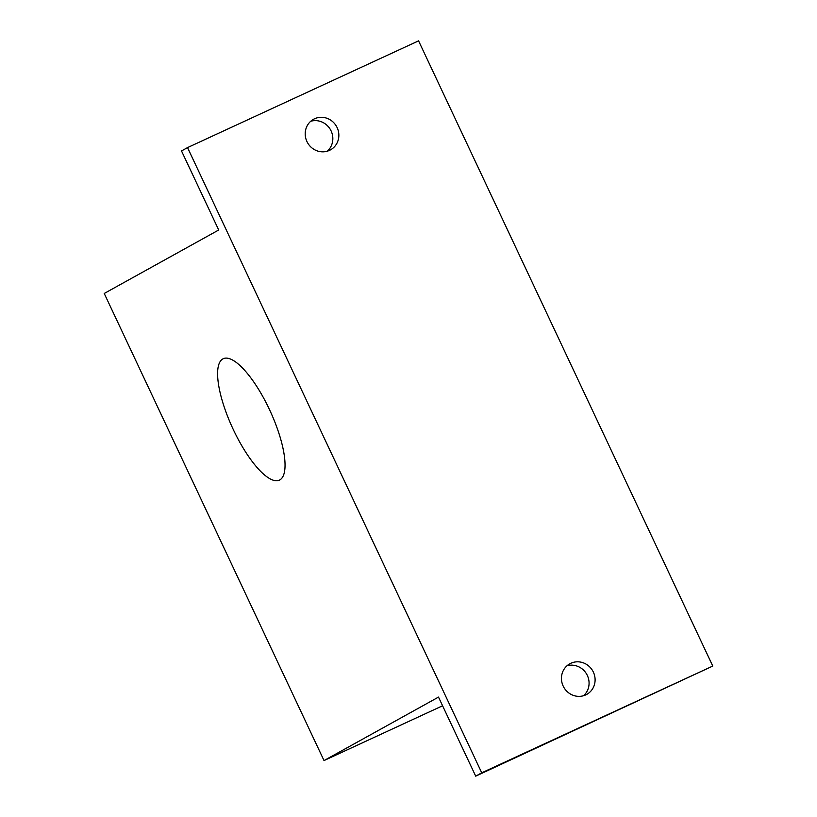 <?xml version="1.0" encoding="UTF-8"?>
<svg xmlns="http://www.w3.org/2000/svg" width="817" height="817" viewBox="0 0 817 817"><rect width="100%" height="100%" fill="white"/><g stroke="black" fill="none" stroke-linecap="round" stroke-linejoin="round"><path stroke-width="1.23" d="M269.396 409.399A66.882 20.619 65.2 0 1 279.373 480.141A66.882 20.619 65.2 0 1 233.243 429.446A66.882 20.619 65.2 0 1 223.266 358.714A66.882 20.619 65.2 0 1 269.396 409.399M329.476 150.369A17.484 16.626 -119 0 1 307.202 142.087A17.484 16.626 -119 0 1 313.554 119.272A17.484 16.626 -119 0 1 314.596 118.751A17.484 16.626 -119 0 1 336.859 127.044A17.484 16.626 -119 0 1 330.507 149.848A17.484 16.626 -119 0 1 329.476 150.369M585.707 694.91A17.484 16.626 -119 0 1 563.444 686.617A17.484 16.626 -119 0 1 569.796 663.812A17.484 16.626 -119 0 1 570.828 663.281A17.484 16.626 -119 0 1 593.101 671.574A17.484 16.626 -119 0 1 586.749 694.389A17.484 16.626 -119 0 1 585.707 694.91M187.532 147.601L418.57 40.85L712.771 666.059L475.708 776.15L438.504 697.095L324.022 760.566L104.229 293.466L218.711 229.996L181.507 150.941L187.532 147.601L481.734 772.811L712.771 666.059M327.311 151.186A17.484 16.626 61 0 0 330.548 129.842A17.484 16.626 61 0 0 310.726 121.273M442.589 705.776L324.022 760.566M583.552 695.727A17.484 16.626 61 0 0 586.79 674.382A17.484 16.626 61 0 0 566.967 665.814M481.734 772.811L475.708 776.15"/></g></svg>
